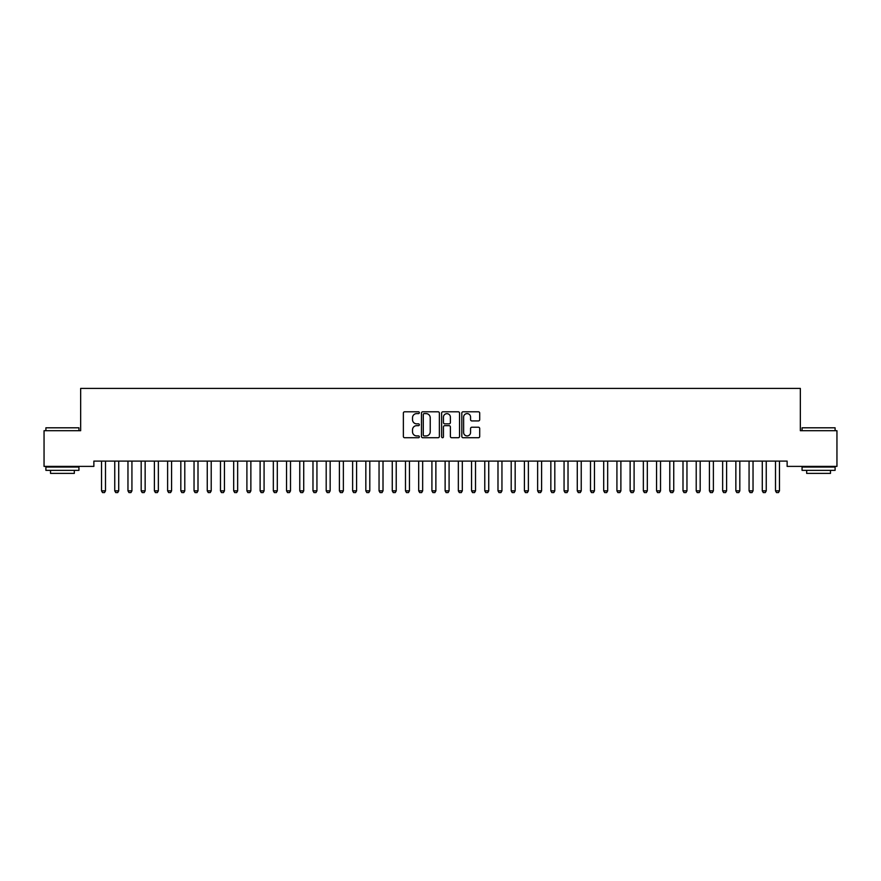 <?xml version="1.0" encoding="UTF-8"?>
<svg xmlns="http://www.w3.org/2000/svg" width="881" height="881" viewBox="0 0 881 881"><rect width="100%" height="100%" fill="white"/><g stroke="black" fill="none" stroke-linecap="round" stroke-linejoin="round"><path stroke-width="1.32" d="M419.356 412.693A0.903 0.903 0 0 0 418.453 411.79L404.665 411.79A1.299 1.299 0 0 0 403.366 413.09L403.366 436.436A1.299 1.299 0 0 0 404.665 437.736L418.453 437.736A0.903 0.903 0 0 0 419.356 436.822A0.903 0.903 0 0 0 418.453 435.919L416.669 435.919A4.152 4.152 0 0 1 412.517 431.767L412.517 429.818A4.152 4.152 0 0 1 416.669 425.666L418.453 425.666A0.903 0.903 0 0 0 419.356 424.763A0.903 0.903 0 0 0 418.453 423.849L416.669 423.849A4.152 4.152 0 0 1 412.517 419.697L412.517 417.759A4.152 4.152 0 0 1 416.669 413.607L418.453 413.607A0.903 0.903 0 0 0 419.356 412.693M478.405 420.931A1.299 1.299 0 0 0 479.705 419.642L479.705 413.09A1.299 1.299 0 0 0 478.405 411.79L463.098 411.79A1.299 1.299 0 0 0 461.809 413.09L461.809 436.436A1.299 1.299 0 0 0 463.098 437.736L478.405 437.736A1.299 1.299 0 0 0 479.705 436.436L479.705 428.518A1.299 1.299 0 0 0 478.405 427.23L471.864 427.23A1.299 1.299 0 0 0 470.564 428.518L470.564 432.45A3.469 3.469 0 0 1 467.095 435.919A3.469 3.469 0 0 1 463.626 432.45L463.626 417.076A3.469 3.469 0 0 1 467.095 413.607A3.469 3.469 0 0 1 470.564 417.076L470.564 419.642A1.299 1.299 0 0 0 471.864 420.931L478.405 420.931M787.129 461.104L93.871 461.104L93.871 466.39L44.05 466.39L44.05 430.71L80.656 430.71L80.656 388.422L800.344 388.422L800.344 430.71L836.95 430.71L836.95 466.39L787.129 466.39L787.129 461.104M439.366 413.09A1.299 1.299 0 0 0 438.066 411.79L422.759 411.79A1.299 1.299 0 0 0 421.459 413.09L421.459 436.436A1.299 1.299 0 0 0 422.759 437.736L438.066 437.736A1.299 1.299 0 0 0 439.366 436.436L439.366 413.09M442.934 411.79L458.241 411.79A1.299 1.299 0 0 1 459.541 413.09L459.541 436.436A1.299 1.299 0 0 1 458.241 437.736L451.689 437.736A1.299 1.299 0 0 1 450.389 436.436L450.389 426.966A1.299 1.299 0 0 0 449.09 425.666L444.751 425.666A1.299 1.299 0 0 0 443.451 426.966L443.451 436.822A0.903 0.903 0 0 1 442.548 437.736A0.903 0.903 0 0 1 441.634 436.822L441.634 413.09A1.299 1.299 0 0 1 442.934 411.79M424.19 413.607A0.903 0.903 0 0 0 423.276 414.51L423.276 435.005A0.903 0.903 0 0 0 424.19 435.919L426.074 435.919A4.152 4.152 0 0 0 430.225 431.767L430.225 417.759A4.152 4.152 0 0 0 426.074 413.607L424.19 413.607M450.389 417.142A3.469 3.469 0 0 0 446.92 413.674A3.469 3.469 0 0 0 443.451 417.142L443.451 422.561A1.299 1.299 0 0 0 444.751 423.849L449.09 423.849A1.299 1.299 0 0 0 450.389 422.561L450.389 417.142M101.381 461.104L101.469 461.391A1.322 1.322 -179.4 0 1 101.535 461.787L101.535 490.86L105.5 490.86L105.5 461.787A1.322 1.322 -179.4 0 1 105.566 461.391L105.654 461.104M105.5 490.86L104.509 492.578L102.526 492.578L101.535 490.86M114.596 461.104L114.684 461.391A1.322 1.322 -179.4 0 1 114.75 461.787L114.75 490.86L118.715 490.86L118.715 461.787A1.322 1.322 -179.4 0 1 118.781 461.391L118.869 461.104M118.715 490.86L117.724 492.578L115.741 492.578L114.75 490.86M127.811 461.104L127.899 461.391A1.322 1.322 -179.4 0 1 127.965 461.787L127.965 490.86L131.93 490.86L131.93 461.787A1.322 1.322 -179.4 0 1 131.996 461.391L132.084 461.104M131.93 490.86L130.939 492.578L128.956 492.578L127.965 490.86M45.9 427.803L78.938 427.803L45.9 427.803L45.9 430.71M78.938 470.355L45.9 470.355L45.9 467.051L78.938 467.051L78.938 470.355M74.312 470.355L74.312 473.394L50.525 473.394L50.525 470.355M802.062 427.803L835.1 427.803L802.062 427.803L802.062 430.71M835.1 470.355L802.062 470.355L802.062 467.051L835.1 467.051L835.1 470.355M830.475 470.355L830.475 473.394L806.688 473.394L806.688 470.355M141.026 461.104L141.114 461.391A1.322 1.322 -179.4 0 1 141.18 461.787L141.18 490.86L145.145 490.86L145.145 461.787A1.322 1.322 -179.4 0 1 145.211 461.391L145.299 461.104M145.145 490.86L144.154 492.578L142.171 492.578L141.18 490.86M154.241 461.104L154.329 461.391A1.322 1.322 -179.4 0 1 154.395 461.787L154.395 490.86L158.36 490.86L158.36 461.787A1.322 1.322 -179.4 0 1 158.426 461.391L158.514 461.104M158.36 490.86L157.369 492.578L155.386 492.578L154.395 490.86M167.456 461.104L167.544 461.391A1.322 1.322 -179.4 0 1 167.61 461.787L167.61 490.86L171.575 490.86L171.575 461.787A1.322 1.322 -179.4 0 1 171.641 461.391L171.729 461.104M171.575 490.86L170.584 492.578L168.601 492.578L167.61 490.86M180.671 461.104L180.759 461.391A1.322 1.322 -179.4 0 1 180.825 461.787L180.825 490.86L184.79 490.86L184.79 461.787A1.322 1.322 -179.4 0 1 184.856 461.391L184.944 461.104M184.79 490.86L183.799 492.578L181.816 492.578L180.825 490.86M193.886 461.104L193.974 461.391A1.322 1.322 -179.4 0 1 194.04 461.787L194.04 490.86L198.005 490.86L198.005 461.787A1.322 1.322 -179.4 0 1 198.071 461.391L198.159 461.104M198.005 490.86L197.014 492.578L195.031 492.578L194.04 490.86M207.101 461.104L207.189 461.391A1.322 1.322 -179.4 0 1 207.255 461.787L207.255 490.86L211.22 490.86L211.22 461.787A1.322 1.322 -179.4 0 1 211.286 461.391L211.374 461.104M211.22 490.86L210.229 492.578L208.246 492.578L207.255 490.86M220.316 461.104L220.404 461.391A1.322 1.322 -179.4 0 1 220.47 461.787L220.47 490.86L224.435 490.86L224.435 461.787A1.322 1.322 -179.4 0 1 224.501 461.391L224.589 461.104M224.435 490.86L223.444 492.578L221.461 492.578L220.47 490.86M233.531 461.104L233.619 461.391A1.322 1.322 -179.4 0 1 233.685 461.787L233.685 490.86L237.65 490.86L237.65 461.787A1.322 1.322 -179.4 0 1 237.716 461.391L237.804 461.104M237.65 490.86L236.659 492.578L234.676 492.578L233.685 490.86M246.746 461.104L246.834 461.391A1.322 1.322 -179.4 0 1 246.9 461.787L246.9 490.86L250.865 490.86L250.865 461.787A1.322 1.322 -179.4 0 1 250.931 461.391L251.019 461.104M250.865 490.86L249.874 492.578L247.891 492.578L246.9 490.86M259.961 461.104L260.049 461.391A1.322 1.322 -179.4 0 1 260.115 461.787L260.115 490.86L264.08 490.86L264.08 461.787A1.322 1.322 -179.4 0 1 264.146 461.391L264.234 461.104M264.08 490.86L263.089 492.578L261.106 492.578L260.115 490.86M273.176 461.104L273.264 461.391A1.322 1.322 -179.4 0 1 273.33 461.787L273.33 490.86L277.295 490.86L277.295 461.787A1.322 1.322 -179.4 0 1 277.361 461.391L277.449 461.104M277.295 490.86L276.304 492.578L274.321 492.578L273.33 490.86M286.391 461.104L286.479 461.391A1.322 1.322 -179.4 0 1 286.545 461.787L286.545 490.86L290.51 490.86L290.51 461.787A1.322 1.322 -179.4 0 1 290.576 461.391L290.664 461.104M290.51 490.86L289.519 492.578L287.536 492.578L286.545 490.86M299.606 461.104L299.694 461.391A1.322 1.322 -179.4 0 1 299.76 461.787L299.76 490.86L303.725 490.86L303.725 461.787A1.322 1.322 -179.4 0 1 303.791 461.391L303.879 461.104M303.725 490.86L302.734 492.578L300.751 492.578L299.76 490.86M312.821 461.104L312.909 461.391A1.322 1.322 -179.4 0 1 312.975 461.787L312.975 490.86L316.94 490.86L316.94 461.787A1.322 1.322 -179.4 0 1 317.006 461.391L317.094 461.104M316.94 490.86L315.949 492.578L313.966 492.578L312.975 490.86M326.036 461.104L326.124 461.391A1.322 1.322 -179.4 0 1 326.19 461.787L326.19 490.86L330.155 490.86L330.155 461.787A1.322 1.322 -179.4 0 1 330.221 461.391L330.309 461.104M330.155 490.86L329.164 492.578L327.181 492.578L326.19 490.86M339.251 461.104L339.339 461.391A1.322 1.322 -179.4 0 1 339.405 461.787L339.405 490.86L343.37 490.86L343.37 461.787A1.322 1.322 -179.4 0 1 343.436 461.391L343.524 461.104M343.37 490.86L342.379 492.578L340.396 492.578L339.405 490.86M352.466 461.104L352.554 461.391A1.322 1.322 -179.4 0 1 352.62 461.787L352.62 490.86L356.585 490.86L356.585 461.787A1.322 1.322 -179.4 0 1 356.651 461.391L356.739 461.104M356.585 490.86L355.594 492.578L353.611 492.578L352.62 490.86M365.681 461.104L365.769 461.391A1.322 1.322 -179.4 0 1 365.835 461.787L365.835 490.86L369.8 490.86L369.8 461.787A1.322 1.322 -179.4 0 1 369.866 461.391L369.954 461.104M369.8 490.86L368.809 492.578L366.826 492.578L365.835 490.86M378.896 461.104L378.984 461.391A1.322 1.322 -179.4 0 1 379.05 461.787L379.05 490.86L383.015 490.86L383.015 461.787A1.322 1.322 -179.4 0 1 383.081 461.391L383.169 461.104M383.015 490.86L382.024 492.578L380.041 492.578L379.05 490.86M392.111 461.104L392.199 461.391A1.322 1.322 -179.4 0 1 392.265 461.787L392.265 490.86L396.23 490.86L396.23 461.787A1.322 1.322 -179.4 0 1 396.296 461.391L396.384 461.104M396.23 490.86L395.239 492.578L393.256 492.578L392.265 490.86M405.326 461.104L405.414 461.391A1.322 1.322 -179.4 0 1 405.48 461.787L405.48 490.86L409.445 490.86L409.445 461.787A1.322 1.322 -179.4 0 1 409.511 461.391L409.599 461.104M409.445 490.86L408.454 492.578L406.471 492.578L405.48 490.86M418.541 461.104L418.629 461.391A1.322 1.322 -179.4 0 1 418.695 461.787L418.695 490.86L422.66 490.86L422.66 461.787A1.322 1.322 -179.4 0 1 422.726 461.391L422.814 461.104M422.66 490.86L421.669 492.578L419.686 492.578L418.695 490.86M431.756 461.104L431.844 461.391A1.322 1.322 -179.4 0 1 431.91 461.787L431.91 490.86L435.875 490.86L435.875 461.787A1.322 1.322 -179.4 0 1 435.941 461.391L436.029 461.104M435.875 490.86L434.884 492.578L432.901 492.578L431.91 490.86M444.971 461.104L445.059 461.391A1.322 1.322 -179.4 0 1 445.125 461.787L445.125 490.86L449.09 490.86L449.09 461.787A1.322 1.322 -179.4 0 1 449.156 461.391L449.244 461.104M449.09 490.86L448.099 492.578L446.116 492.578L445.125 490.86M458.186 461.104L458.274 461.391A1.322 1.322 -179.4 0 1 458.34 461.787L458.34 490.86L462.305 490.86L462.305 461.787A1.322 1.322 -179.4 0 1 462.371 461.391L462.459 461.104M462.305 490.86L461.314 492.578L459.331 492.578L458.34 490.86M471.401 461.104L471.489 461.391A1.322 1.322 -179.4 0 1 471.555 461.787L471.555 490.86L475.52 490.86L475.52 461.787A1.322 1.322 -179.4 0 1 475.586 461.391L475.674 461.104M475.52 490.86L474.529 492.578L472.546 492.578L471.555 490.86M484.616 461.104L484.704 461.391A1.322 1.322 -179.4 0 1 484.77 461.787L484.77 490.86L488.735 490.86L488.735 461.787A1.322 1.322 -179.4 0 1 488.801 461.391L488.889 461.104M488.735 490.86L487.744 492.578L485.761 492.578L484.77 490.86M497.831 461.104L497.919 461.391A1.322 1.322 -179.4 0 1 497.985 461.787L497.985 490.86L501.95 490.86L501.95 461.787A1.322 1.322 -179.4 0 1 502.016 461.391L502.104 461.104M501.95 490.86L500.959 492.578L498.976 492.578L497.985 490.86M511.046 461.104L511.134 461.391A1.322 1.322 -179.4 0 1 511.2 461.787L511.2 490.86L515.165 490.86L515.165 461.787A1.322 1.322 -179.4 0 1 515.231 461.391L515.319 461.104M515.165 490.86L514.174 492.578L512.191 492.578L511.2 490.86M524.261 461.104L524.349 461.391A1.322 1.322 -179.4 0 1 524.415 461.787L524.415 490.86L528.38 490.86L528.38 461.787A1.322 1.322 -179.4 0 1 528.446 461.391L528.534 461.104M528.38 490.86L527.389 492.578L525.406 492.578L524.415 490.86M537.476 461.104L537.564 461.391A1.322 1.322 -179.4 0 1 537.63 461.787L537.63 490.86L541.595 490.86L541.595 461.787A1.322 1.322 -179.4 0 1 541.661 461.391L541.749 461.104M541.595 490.86L540.604 492.578L538.621 492.578L537.63 490.86M550.691 461.104L550.779 461.391A1.322 1.322 -179.4 0 1 550.845 461.787L550.845 490.86L554.81 490.86L554.81 461.787A1.322 1.322 -179.4 0 1 554.876 461.391L554.964 461.104M554.81 490.86L553.819 492.578L551.836 492.578L550.845 490.86M563.906 461.104L563.994 461.391A1.322 1.322 -179.4 0 1 564.06 461.787L564.06 490.86L568.025 490.86L568.025 461.787A1.322 1.322 -179.4 0 1 568.091 461.391L568.179 461.104M568.025 490.86L567.034 492.578L565.051 492.578L564.06 490.86M577.121 461.104L577.209 461.391A1.322 1.322 -179.4 0 1 577.275 461.787L577.275 490.86L581.24 490.86L581.24 461.787A1.322 1.322 -179.4 0 1 581.306 461.391L581.394 461.104M581.24 490.86L580.249 492.578L578.266 492.578L577.275 490.86M590.336 461.104L590.424 461.391A1.322 1.322 -179.4 0 1 590.49 461.787L590.49 490.86L594.455 490.86L594.455 461.787A1.322 1.322 -179.4 0 1 594.521 461.391L594.609 461.104M594.455 490.86L593.464 492.578L591.481 492.578L590.49 490.86M603.551 461.104L603.639 461.391A1.322 1.322 -179.4 0 1 603.705 461.787L603.705 490.86L607.67 490.86L607.67 461.787A1.322 1.322 -179.4 0 1 607.736 461.391L607.824 461.104M607.67 490.86L606.679 492.578L604.696 492.578L603.705 490.86M616.766 461.104L616.854 461.391A1.322 1.322 -179.4 0 1 616.92 461.787L616.92 490.86L620.885 490.86L620.885 461.787A1.322 1.322 -179.4 0 1 620.951 461.391L621.039 461.104M620.885 490.86L619.894 492.578L617.911 492.578L616.92 490.86M629.981 461.104L630.069 461.391A1.322 1.322 -179.4 0 1 630.135 461.787L630.135 490.86L634.1 490.86L634.1 461.787A1.322 1.322 -179.4 0 1 634.166 461.391L634.254 461.104M634.1 490.86L633.109 492.578L631.126 492.578L630.135 490.86M643.196 461.104L643.284 461.391A1.322 1.322 -179.4 0 1 643.35 461.787L643.35 490.86L647.315 490.86L647.315 461.787A1.322 1.322 -179.4 0 1 647.381 461.391L647.469 461.104M647.315 490.86L646.324 492.578L644.341 492.578L643.35 490.86M656.411 461.104L656.499 461.391A1.322 1.322 -179.4 0 1 656.565 461.787L656.565 490.86L660.53 490.86L660.53 461.787A1.322 1.322 -179.4 0 1 660.596 461.391L660.684 461.104M660.53 490.86L659.539 492.578L657.556 492.578L656.565 490.86M669.626 461.104L669.714 461.391A1.322 1.322 -179.4 0 1 669.78 461.787L669.78 490.86L673.745 490.86L673.745 461.787A1.322 1.322 -179.4 0 1 673.811 461.391L673.899 461.104M673.745 490.86L672.754 492.578L670.771 492.578L669.78 490.86M682.841 461.104L682.929 461.391A1.322 1.322 -179.4 0 1 682.995 461.787L682.995 490.86L686.96 490.86L686.96 461.787A1.322 1.322 -179.4 0 1 687.026 461.391L687.114 461.104M686.96 490.86L685.969 492.578L683.986 492.578L682.995 490.86M696.056 461.104L696.144 461.391A1.322 1.322 -179.4 0 1 696.21 461.787L696.21 490.86L700.175 490.86L700.175 461.787A1.322 1.322 -179.4 0 1 700.241 461.391L700.329 461.104M700.175 490.86L699.184 492.578L697.201 492.578L696.21 490.86M709.271 461.104L709.359 461.391A1.322 1.322 -179.4 0 1 709.425 461.787L709.425 490.86L713.39 490.86L713.39 461.787A1.322 1.322 -179.4 0 1 713.456 461.391L713.544 461.104M713.39 490.86L712.399 492.578L710.416 492.578L709.425 490.86M722.486 461.104L722.574 461.391A1.322 1.322 -179.4 0 1 722.64 461.787L722.64 490.86L726.605 490.86L726.605 461.787A1.322 1.322 -179.4 0 1 726.671 461.391L726.759 461.104M726.605 490.86L725.614 492.578L723.631 492.578L722.64 490.86M735.701 461.104L735.789 461.391A1.322 1.322 -179.4 0 1 735.855 461.787L735.855 490.86L739.82 490.86L739.82 461.787A1.322 1.322 -179.4 0 1 739.886 461.391L739.974 461.104M739.82 490.86L738.829 492.578L736.846 492.578L735.855 490.86M748.916 461.104L749.004 461.391A1.322 1.322 -179.4 0 1 749.07 461.787L749.07 490.86L753.035 490.86L753.035 461.787A1.322 1.322 -179.4 0 1 753.101 461.391L753.189 461.104M753.035 490.86L752.044 492.578L750.061 492.578L749.07 490.86M762.131 461.104L762.219 461.391A1.322 1.322 -179.4 0 1 762.285 461.787L762.285 490.86L766.25 490.86L766.25 461.787A1.322 1.322 -179.4 0 1 766.316 461.391L766.404 461.104M766.25 490.86L765.259 492.578L763.276 492.578L762.285 490.86M775.346 461.104L775.434 461.391A1.322 1.322 -179.4 0 1 775.5 461.787L775.5 490.86L779.465 490.86L779.465 461.787A1.322 1.322 -179.4 0 1 779.531 461.391L779.619 461.104M779.465 490.86L778.474 492.578L776.491 492.578L775.5 490.86M78.938 430.71L78.938 427.803M71.405 467.051L71.405 466.39M53.433 467.051L53.433 466.39M835.1 430.71L835.1 427.803M827.567 467.051L827.567 466.39M809.595 467.051L809.595 466.39"/></g></svg>
